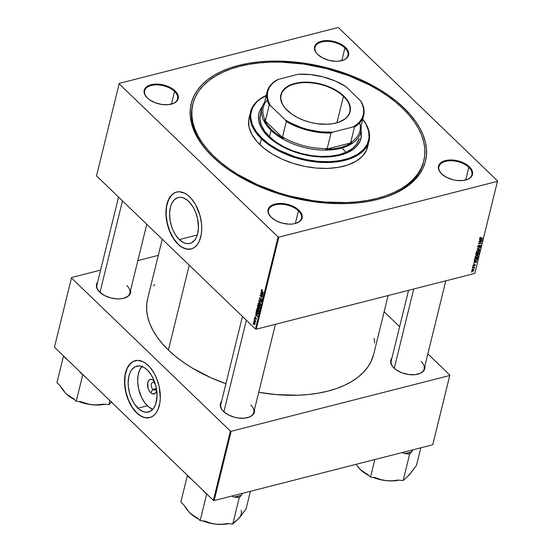 <?xml version="1.0" encoding="UTF-8"?>
<svg xmlns="http://www.w3.org/2000/svg" width="552" height="552" viewBox="0 0 552 552"><rect width="100%" height="100%" fill="white"/><g stroke="black" fill="none" stroke-linecap="round" stroke-linejoin="round"><path stroke-width="0.83" d="M152.911 389.464A3.954 2.277 -104.3 0 0 156.092 386.966A3.954 2.277 75.7 0 1 154.67 390.105A3.954 2.277 75.7 0 1 152.911 389.464L155.912 388.698L152.911 389.464A3.954 2.277 75.7 0 1 151.282 385.393A3.954 2.277 75.7 0 1 152.718 382.439A3.954 2.277 75.7 0 1 154.477 383.081L153.587 380.625A7.5 4.312 75.7 0 1 154.588 381.811L153.587 380.625L154.477 383.081A3.954 2.277 75.7 0 1 155.464 384.509A3.954 2.277 -104.3 0 0 154.477 383.081A3.954 2.277 -104.3 0 0 151.414 384.075A3.954 2.277 -104.3 0 0 152.911 389.464L150.613 392.734L152.911 389.464M156.616 389.76A7.5 4.312 75.7 0 1 150.613 392.734L149.068 390.678L147.991 388.015L147.77 382.508L148.674 380.514L150.089 379.452L151.814 379.493L153.587 380.625A7.5 4.312 75.7 0 0 147.77 382.508A7.5 4.312 75.7 0 0 150.613 392.734L152.38 393.866L154.87 393.507L156.05 391.948L156.63 389.588M141.885 366.48A23.688 13.621 -104.3 0 0 147.405 405.782L137.91 408.204A23.688 13.621 75.7 0 1 128.181 383.847A23.688 13.621 75.7 0 1 136.744 366.155A23.688 13.621 75.7 0 1 147.294 369.999L151.055 374.642L154.091 380.528L156.133 387.152L157.03 396.143L155.733 404.064L153.421 408.57L150.178 411.392L146.287 412.296L143.492 411.785L139.27 409.405L134.15 403.567L131.114 397.675L129.63 393.307L128.347 386.503L128.174 382.06L128.947 375.947L130.127 372.476L131.783 369.64L135.026 366.811L138.918 365.907L141.712 366.418L144.541 367.798L147.294 369.999A23.688 13.621 75.7 0 1 157.03 394.363A23.688 13.621 75.7 0 1 148.46 412.054A23.688 13.621 75.7 0 1 137.91 408.204L147.405 405.782A23.688 13.621 -104.3 0 0 152.814 409.301M136.786 412.799A29.38 16.891 -104.3 0 0 149.778 417.595L147.17 417.871L143.706 417.243L140.201 415.525L136.786 412.799A29.38 16.891 -104.3 0 1 124.711 382.653A29.38 16.891 -104.3 0 1 135.247 360.656L133.204 361.457L130.41 363.54L127.126 368.474L125.18 375.187L124.731 383.095L125.821 391.52L128.354 399.738L132.114 407.045L136.786 412.799M148.246 365.452A29.38 16.891 75.7 0 1 160.315 395.667A29.38 16.891 75.7 0 1 149.689 417.616A29.38 16.891 75.7 0 1 136.606 412.848L141.767 416.56L145.273 417.74L150.282 417.443L153.27 415.884L155.843 413.289L157.9 409.777L159.852 403.063L160.321 397.882L159.211 386.731L156.671 378.513L154.284 373.497L149.875 367.163L146.556 363.968L143.078 361.732L137.855 360.38L133.025 361.498L129.002 365.003L126.139 370.585L125 375.229L124.524 380.411L125.642 391.568L128.174 399.786L131.935 407.086L136.606 412.848A29.38 16.891 75.7 0 1 124.531 382.626A29.38 16.891 75.7 0 1 135.157 360.684A29.38 16.891 75.7 0 1 148.246 365.452M188.708 201.383A23.688 13.621 75.7 0 1 198.444 225.747A23.688 13.621 75.7 0 1 189.874 243.439A23.688 13.621 75.7 0 1 179.324 239.589L197.292 235.007L179.324 239.589L175.564 234.952L173.445 231.136L171.727 226.906L170.057 220.165L169.588 213.445L170.368 207.331L171.541 203.86L174.19 199.879L177.682 197.678L180.338 197.299L183.126 197.802L187.349 200.19L190.026 202.763L193.579 207.869L195.505 211.913L197.547 218.537L198.444 227.527L197.671 233.641L196.491 237.118L194.835 239.954L191.599 242.776L189.053 243.598L186.314 243.535L183.492 242.59L179.324 239.589A23.688 13.621 75.7 0 1 169.595 215.232A23.688 13.621 75.7 0 1 178.165 197.54A23.688 13.621 75.7 0 1 188.708 201.383M178.199 244.184A29.38 16.891 -104.3 0 0 191.192 248.98L188.591 249.256L185.12 248.628L181.615 246.916L178.199 244.184A29.38 16.891 -104.3 0 1 166.131 214.045A29.38 16.891 -104.3 0 1 176.668 192.041L174.618 192.841L171.824 194.925L168.546 199.858L166.594 206.572L166.145 214.48L167.235 222.904L169.768 231.122L173.535 238.429L178.199 244.184M189.66 196.836A29.38 16.891 75.7 0 1 201.728 227.058A29.38 16.891 75.7 0 1 191.102 249A29.38 16.891 75.7 0 1 178.02 244.232L181.435 246.958L186.693 249.124L191.703 248.828L194.69 247.268L197.257 244.681L199.313 241.162L201.266 234.448L201.735 229.273L201.521 223.753L199.934 215.314L195.698 204.882L191.296 198.547L187.97 195.353L184.492 193.117L179.269 191.765L175.978 192.241L172.99 193.8L169.319 198.037L166.904 204.212L165.945 211.795L166.525 220.131L169.588 231.171L173.356 238.471L178.02 244.232A29.38 16.891 75.7 0 1 165.945 214.01A29.38 16.891 75.7 0 1 176.578 192.068A29.38 16.891 75.7 0 1 189.66 196.836M342.406 60.472A16.946 9.439 13.8 0 0 344.917 47.976L345.476 47.403A17.512 9.757 -166.2 0 1 342.647 60.396A17.512 9.757 -166.2 0 1 317.704 54.489L322.623 57.946L328.909 60.334L335.602 61.293L338.783 61.182L344.2 59.795L346.235 58.581L348.547 55.317L348.747 53.406L347.18 49.369L343.24 45.574L337.527 42.594L334.27 41.559L327.577 40.6L321.492 41.221L318.98 42.097L315.482 44.829L314.433 48.486L315.999 52.523L317.704 54.489A17.512 9.757 -166.2 0 1 317.414 54.199A17.512 9.757 -166.2 0 1 321.699 41.165A17.512 9.757 -166.2 0 1 345.476 47.403L344.917 47.976A16.946 9.439 -166.2 0 1 347.939 55.448A16.946 9.439 -166.2 0 1 342.406 60.472M466.302 179.848A16.946 9.439 13.8 0 0 468.814 167.346L469.372 166.773A17.512 9.757 -166.2 0 1 466.543 179.773A17.512 9.757 -166.2 0 1 441.6 173.866L446.52 177.316L452.806 179.704L456.166 180.38L462.679 180.552L468.096 179.172L470.125 177.951L471.594 176.44L472.643 172.776L471.077 168.739L467.137 164.945L464.453 163.323L458.167 160.936L454.807 160.259L448.293 160.087L442.876 161.467L439.378 164.199L438.529 165.945L438.792 169.871L441.6 173.866A17.512 9.757 -166.2 0 1 441.31 173.57A17.512 9.757 -166.2 0 1 445.595 160.542A17.512 9.757 -166.2 0 1 469.372 166.773L468.814 167.346A16.946 9.439 -166.2 0 1 471.836 174.818A16.946 9.439 -166.2 0 1 466.302 179.848M295.927 223.325A16.946 9.439 13.8 0 0 298.432 210.829L298.991 210.257A17.512 9.757 -166.2 0 1 296.169 223.256A17.512 9.757 -166.2 0 1 271.225 217.343L276.145 220.8L282.431 223.187L289.124 224.147L292.305 224.036L295.203 223.532L299.75 221.435L302.068 218.178L302.261 216.26L300.695 212.223L296.755 208.428L294.071 206.807L291.042 205.447L284.425 203.743L277.911 203.571L272.495 204.951L268.996 207.683L268.148 209.429L268.417 213.355L271.225 217.343A17.512 9.757 -166.2 0 1 270.928 217.053A17.512 9.757 -166.2 0 1 275.22 204.019A17.512 9.757 -166.2 0 1 298.991 210.257L298.432 210.829A16.946 9.439 -166.2 0 1 301.454 218.302A16.946 9.439 -166.2 0 1 295.927 223.325M172.031 103.955A16.946 9.439 13.8 0 0 174.535 91.453L175.094 90.887A17.512 9.757 -166.2 0 1 172.272 103.879A17.512 9.757 -166.2 0 1 147.329 97.973L149.564 99.802L155.278 102.782L161.895 104.487L168.408 104.659L173.825 103.279L175.853 102.058L178.172 98.801L178.365 96.89L176.799 92.853L175.094 90.887L170.175 87.43L163.889 85.042L157.196 84.083L154.015 84.194L148.598 85.581L145.1 88.306L144.251 90.059L144.52 93.978L147.329 97.973A17.512 9.757 -166.2 0 1 147.032 97.683A17.512 9.757 -166.2 0 1 151.324 84.649A17.512 9.757 -166.2 0 1 175.094 90.887L174.535 91.453A16.946 9.439 -166.2 0 1 177.558 98.925A16.946 9.439 -166.2 0 1 172.031 103.955M295.32 223.498L298.432 210.829L295.32 223.498M465.702 180.014L468.814 167.346L465.702 180.014M341.805 60.644L344.917 47.976L341.805 60.644M171.424 104.128L174.535 91.453L171.424 104.128M124.345 298.087A16.946 9.439 13.8 0 0 126.85 285.591A16.946 9.439 -166.2 0 1 129.879 293.064A16.946 9.439 -166.2 0 1 124.345 298.087M130.576 290.221A17.512 9.757 -166.2 0 1 124.586 298.018A17.512 9.757 -166.2 0 1 99.643 292.105L104.563 295.561L110.849 297.949L117.541 298.908L120.722 298.798L123.627 298.294L128.167 296.196L130.486 292.94L130.576 290.221M248.241 417.464A16.946 9.439 13.8 0 0 250.746 404.961A16.946 9.439 -166.2 0 1 253.775 412.434A16.946 9.439 -166.2 0 1 248.241 417.464M254.472 409.591A17.512 9.757 -166.2 0 1 248.483 417.388A17.512 9.757 -166.2 0 1 223.539 411.481L228.459 414.931L234.745 417.319L238.105 417.995L244.619 418.168L250.035 416.788L252.064 415.566L254.382 412.309L254.472 409.591M418.623 373.98A16.946 9.439 13.8 0 0 421.128 361.477A16.946 9.439 -166.2 0 1 424.15 368.95A16.946 9.439 -166.2 0 1 418.623 373.98M424.847 366.107A17.512 9.757 -166.2 0 1 418.858 373.904A17.512 9.757 -166.2 0 1 393.921 367.998L396.157 369.826L401.87 372.807L408.487 374.511L414.994 374.684L420.417 373.304L422.446 372.082L424.757 368.826L424.847 366.107M423.832 160.791L423.508 162.109A118.928 66.233 -166.2 0 1 383.799 197.692A118.928 66.233 13.8 0 0 423.674 161.425M403.974 107.971A120.626 67.178 -166.2 0 1 384.509 197.464A120.626 67.178 -166.2 0 1 212.727 156.782L220 163.226L228.128 169.381L237.029 175.177L256.797 185.479L278.546 193.745L289.903 197.009L313.039 201.639L335.995 203.612L347.132 203.571L357.896 202.846L368.177 201.439L377.885 199.375L386.924 196.657L395.204 193.324L402.649 189.405L409.184 184.934L414.752 179.959L419.292 174.522L422.763 168.684L425.137 162.495L426.379 156.009L426.489 149.302L425.461 142.437L423.308 135.468L420.044 128.471L415.704 121.509L410.329 114.657L403.974 107.971L396.695 101.52L388.573 95.365L379.672 89.569L359.904 79.267L349.223 74.858L326.798 67.744L303.655 63.107L280.699 61.134L269.562 61.175L258.805 61.9L248.517 63.307L238.809 65.377L229.777 68.089L221.49 71.422L214.045 75.348L207.511 79.812L201.942 84.794L197.402 90.224L193.931 96.069L191.565 102.258L190.316 108.737L190.205 115.444L191.233 122.316L193.393 129.278L196.657 136.282L200.997 143.237L206.365 150.096L212.727 156.782A120.626 67.178 -166.2 0 1 210.698 154.774A120.626 67.178 -166.2 0 1 240.244 65.019A120.626 67.178 -166.2 0 1 403.974 107.971L403.146 108.813L403.974 107.971M147.646 298.694L146.777 303.703L146.673 310.176L147.667 316.8L149.744 323.527L152.897 330.275L157.085 336.989L162.267 343.606L168.401 350.058L189.246 265.188L168.401 350.058L175.419 356.281L183.264 362.216L191.848 367.804L210.919 377.747L225.92 383.716A116.389 64.819 13.8 0 1 168.401 350.058A116.389 64.819 13.8 0 1 147.639 298.749L162.26 239.195M256.245 329.199L278.857 237.146L497.435 181.367L474.823 273.419L256.245 329.199L255.472 329.006L96.531 175.867L119.142 83.807L278.084 236.946L255.472 329.006L96.531 175.867L119.142 83.807L119.266 83.38L337.838 27.6L338.611 27.8L497.552 180.939L474.823 273.419L256.245 329.199L255.472 329.006L278.084 236.946L119.142 83.807L119.266 83.38L337.838 27.6L338.611 27.8L497.552 180.939L497.435 181.367L278.857 237.146L278.084 236.946L278.857 237.146L256.245 329.199M472.664 266.83L473.174 266.45L472.664 266.83M472.112 269.065L472.622 268.686L472.112 269.065M475.051 256.956L475.534 257.894L477.031 257.701L478.108 256.68L478.032 255.659L475.81 255.921L475.086 256.832L475.217 257.708L476.528 257.881L478.198 256.425L477.956 255.597L476.673 255.514L475.051 256.956L475.527 257.404M474.016 261.303L474.775 261.475L474.499 262.607L473.533 263.263L476.88 261.62L474.106 260.944L474.775 261.475L474.499 262.607L473.533 263.263L476.88 261.62L474.106 260.944L474.016 261.303M475.693 254.472L476.1 255.169L477.176 254.582L478.06 254.748L479.012 252.933L476.01 253.195L475.693 254.472L476.445 255.141L478.653 254.21L479.012 252.933L476.01 253.195L475.693 254.472L476.445 255.141M477.011 249.111L479.805 249.704L479.895 249.345L477.501 248.835L480.371 247.399L477.011 249.111L479.805 249.704L479.895 249.345L477.501 248.835L480.371 247.399L477.011 249.111M480.523 238.333L480.04 238.043L480.806 237.243L479.874 237.698L479.812 238.609L482.648 238.147L480.523 238.333L480.04 238.043L480.806 237.243L479.674 238.119L480.364 238.671L482.565 238.485L482.648 238.147L480.04 238.043M480.364 242.335L478.315 243.811L481.316 243.549L478.846 243.446L481.82 241.507L478.819 241.762L481.282 241.866L478.315 243.811L481.316 243.549L478.846 243.446L481.82 241.507L478.819 241.762L481.282 241.866L480.364 242.335M479.384 239.471L480.143 239.644L479.861 240.775L478.901 241.431L482.241 239.789L479.467 239.106L480.143 239.644L479.861 240.775L478.901 241.431L482.144 240.196L482.241 239.789L479.467 239.106L479.384 239.471M479.633 247.11L480.619 246.323L480.606 245.281L479.743 245.461L478.336 246.972L477.997 246.358L478.915 245.274L477.832 245.992L477.57 246.896L478.191 247.317L480.35 245.626L479.633 247.11L480.764 245.944L480.157 245.267L478.336 246.972L477.97 246.461L478.915 245.274L477.611 246.53L478.287 247.296L480.095 245.592L480.406 246.026L479.633 247.11M476.348 251.65L476.521 252.409L477.673 252.609L479.26 251.629L479.336 250.36L477.853 250.242L476.583 251.146L476.514 252.409L477.832 252.575L479.495 251.119L479.253 250.291L477.977 250.208L476.348 251.65L476.831 252.098L476.466 251.346L477.88 250.546L478.95 250.615L478.446 250.125L479.136 251.201L477.949 252.236L476.714 251.581L477.646 250.318L478.736 250.504L479.136 251.201L478.301 252.105L477.052 252.236L476.714 251.581M473.947 264.712L473.195 264.905L473.085 265.967L474.782 264.774L474.409 265.912L475.093 265.429L474.941 264.429L473.264 265.609L473.94 264.401L472.974 265.395L473.443 266.009L474.589 264.85L475.01 265.043L474.409 265.912L475.293 264.981L474.81 264.449L473.499 265.678L473.257 265.333L473.947 264.712M474.423 259.937L475.962 260.468L475.679 260.199L475.962 260.468L477.376 259.454L477.708 258.239L474.706 258.502L474.444 260.047L475.438 260.551L477.107 259.833L477.708 258.239L474.706 258.502L474.589 260.296M471.705 270.57L472.857 271.239L472.567 270.956L472.857 271.239L474.002 270.225L473.223 269.479L474.002 270.225L472.809 269.548L471.691 270.625L471.994 271.239L473.029 271.191L473.989 269.783L472.291 269.776L471.829 271.129M472.429 267.789L473.871 267.727L474.403 268.286L474.161 267.63L474.692 267.258L472.512 267.451L474.403 268.286L474.161 267.63L474.692 267.258L472.429 267.789M471.36 272.129L471.87 271.75L471.36 272.129M254.417 318.552L254.72 318.946L254.417 318.552M253.865 320.795L254.175 321.181L253.865 320.795M256.811 308.644L257.363 310.79L258.17 311.604L258.874 311.583L258.929 309.796L257.522 308.147L256.811 308.644L257.915 308.361L256.811 308.644L257.798 311.307L259.081 311.183L258.971 309.907L258.067 308.499L256.811 308.644L257.211 308.14M255.776 313.032L256.3 314.019L256.018 315.151L255.293 314.992L257.68 316.751L255.859 312.673L256.3 314.019L256.018 315.151L255.293 314.992L257.68 316.751L255.776 313.032M257.453 306.201L257.805 307.657L259.509 308.954L259.909 307.664L257.763 304.925L257.453 306.201L257.805 306.112L257.453 306.201L257.936 307.802L258.495 307.85L258.943 308.823L259.564 308.885L259.909 307.664L257.763 304.925L257.453 306.201M258.771 300.84L260.703 304.428L259.13 300.992L261.268 302.123L258.874 300.412L260.703 304.428L259.13 300.992L261.268 302.123L258.874 300.412L258.771 300.84M262.021 290.932L261.703 290.083L262.303 289.869L261.572 289.524L261.503 290.566L263.463 293.209L261.703 290.083L262.303 289.869L261.441 289.807L261.889 291.201L263.463 293.209L262.021 290.932M261.627 295.789L260.158 295.189L260.068 295.541L262.214 298.273L260.475 295.63L262.635 296.583L262.717 296.231L260.572 293.491L262.31 296.134L260.158 295.189L260.068 295.541L262.214 298.273L260.475 295.63L262.635 296.583L262.717 296.231L260.572 293.491L262.31 296.134L261.627 295.789M261.137 291.201L261.662 292.187L261.386 293.319L260.654 293.16L263.042 294.92L261.227 290.835L261.662 292.187L261.386 293.319L260.654 293.16L263.042 294.92L261.137 291.201M260.765 301.006L261.524 301.033L261.655 299.915L260.965 299.06L259.82 299.474L259.661 298.404L260.385 297.976L259.764 297.659L259.55 299.536L260.233 300.088L261.144 299.529L261.358 300.557L260.716 300.957L261.655 300.709L261.268 299.232L259.861 299.515L259.633 298.501L260.385 297.976L259.371 298.218L260.378 297.963L259.371 298.218L259.799 299.867L261.2 299.577L261.393 300.44L260.716 300.957L261.655 300.716M258.115 303.338L258.667 305.491L260.178 306.284L260.192 304.387L258.826 302.848L258.115 303.338L259.219 303.062L258.115 303.338L259.102 306.008L260.385 305.884L260.275 304.607L259.371 303.193L258.115 303.338L258.515 302.834M255.479 317.221L254.934 316.703L254.776 317.911L255.286 318.463L256.066 318.145L255.721 319.201L256.149 319.346L256.287 318.007L255.038 317.917L255.5 316.834L254.741 317.083L255.031 318.325L256.066 318.145L255.721 319.201L256.411 318.932L256.107 317.779L255.252 318.049L254.948 317.296L255.479 317.221L254.948 317.296M256.231 311.176L256.666 313.288L258.067 314.343L258.612 312.963L256.459 310.231L256.156 311.735L257.204 313.971L258.281 314.136L258.612 312.963L256.459 310.231L256.231 311.176M253.471 322.258L253.63 323.396L254.762 324.562L255.162 323.9L254.824 322.741L253.941 321.864L253.471 322.258L254.272 322.051L253.471 322.258L254.237 324.279L255.121 324.176L254.327 322.106L253.471 322.258L254.327 322.106M254.182 319.518L255.548 322.154L255.417 321.091L255.742 321.505L255.824 321.167L254.265 319.18L255.548 322.154L255.417 321.091L255.742 321.505L255.824 321.167L254.182 319.518M253.113 323.858L253.423 324.252L253.113 323.858M214.162 500.554L231.178 431.284L449.749 375.498L432.733 444.767L214.162 500.554L213.389 500.353L54.448 347.215L71.463 277.946L230.405 431.084L213.389 500.353L54.448 347.215L71.581 277.518L100.609 270.107L71.581 277.518L71.463 277.946L230.405 431.084L231.178 431.284L230.405 431.084L213.389 500.353L214.162 500.554L432.733 444.767L449.749 375.498L231.178 431.284L214.162 500.554M384.137 311.742L399.627 326.667L384.137 311.742M427.855 353.866L449.866 375.07L432.858 444.339L449.866 375.07L449.749 375.498L449.866 375.07L427.855 353.866M137.848 260.606L158.286 255.39L137.848 260.606M391.927 358.027L390.844 360.083L390.65 361.995L392.217 366.031L393.921 367.998A17.512 9.757 -166.2 0 1 393.624 367.708A17.512 9.757 -166.2 0 1 391.927 358.027M221.552 401.504L220.469 403.56L220.269 405.478L221.835 409.515L223.539 411.481A17.512 9.757 -166.2 0 1 223.243 411.192A17.512 9.757 -166.2 0 1 221.552 401.504M97.656 282.134L96.572 284.19L96.372 286.102L96.835 288.116L99.643 292.105A17.512 9.757 -166.2 0 1 99.346 291.815A17.512 9.757 -166.2 0 1 97.656 282.134M154.636 284.473L153.615 285.839M388.118 295.548L373.697 354.274A116.389 64.819 13.8 0 1 258.715 392.306L276.345 394.618L298.087 395.204L308.471 394.507L318.394 393.148L327.757 391.154L336.478 388.532L344.469 385.317L351.652 381.536L357.958 377.223L363.333 372.421L367.715 367.177L371.061 361.539L373.704 354.218M374.656 342.847L374.104 338.383M99.526 291.994A16.946 9.439 -166.2 0 1 96.952 284.977L118.549 197.071M393.797 367.88A16.946 9.439 -166.2 0 1 391.23 360.863L408.556 290.331M223.422 411.364A16.946 9.439 -166.2 0 1 220.848 404.347L242.445 316.448M211.223 155.305A118.928 66.233 -166.2 0 1 192.517 105.37A118.928 66.233 -166.2 0 1 192.689 104.694A118.928 66.233 13.8 0 0 211.223 155.305M497.552 180.939L474.823 273.419L497.552 180.939M147.211 97.856A16.946 9.439 -166.2 0 1 144.638 90.838A16.946 9.439 -166.2 0 1 157.051 84.87A16.946 9.439 -166.2 0 1 174.535 91.453A16.946 9.439 13.8 0 0 151.655 85.387A16.946 9.439 13.8 0 0 147.211 97.856M317.586 54.379A16.946 9.439 -166.2 0 1 315.019 47.362A16.946 9.439 -166.2 0 1 327.426 41.386A16.946 9.439 -166.2 0 1 344.917 47.976A16.946 9.439 13.8 0 0 322.03 41.911A16.946 9.439 13.8 0 0 317.586 54.379M441.483 173.749A16.946 9.439 -166.2 0 1 438.916 166.732A16.946 9.439 -166.2 0 1 451.322 160.763A16.946 9.439 -166.2 0 1 468.814 167.346A16.946 9.439 13.8 0 0 445.926 161.281A16.946 9.439 13.8 0 0 441.483 173.749M271.108 217.233A16.946 9.439 -166.2 0 1 268.534 210.215A16.946 9.439 -166.2 0 1 280.94 204.24A16.946 9.439 -166.2 0 1 298.432 210.829A16.946 9.439 13.8 0 0 275.551 204.764A16.946 9.439 13.8 0 0 271.108 217.233M142.271 366.073L139.621 370.047L138.048 375.457L137.69 381.839L138.566 388.629L141.526 397.323L144.831 402.85L148.764 406.983L152.987 409.363M262.179 296.058L261.669 296.189L262.179 296.058M261.524 295.748L260.965 295.893L261.524 295.748M260.944 295.513L260.475 295.63L260.944 295.513M260.647 295.389L260.068 295.541L260.647 295.389M261.041 293.064L260.654 293.16L261.041 293.064M261.738 293.229L261.386 293.319L261.738 293.229M261.883 292.629L263.069 294.375L261.662 293.533L262.124 292.567L262.855 294.43L261.662 293.533L261.883 292.629M261.703 290.083L262.048 289.993M262.103 289.641L261.441 289.807M259.75 297.666L259.371 298.218M259.633 298.501L259.978 298.094M260.123 299.612L261.331 299.301M260.413 299.37L261.896 299.156M261.268 299.232L260.682 299.129M261.393 300.44L260.827 300.654M259.799 299.867L260.592 299.853M260.185 301.351L259.757 301.454L260.185 301.351M259.537 300.888L259.13 300.992L259.537 300.888M259.964 306.401L260.385 305.884M260.123 305.615L259.102 306.008L259.481 305.911L258.377 303.621L259.281 303.517L260.434 305.539L259.205 305.698L258.377 304.2L258.377 303.621L259.599 303.434L260.144 305.511L259.205 305.698M258.943 308.823L259.564 308.885M258.715 307.795L258.909 306.822L259.868 307.602L259.012 308.485L258.778 307.367L259.198 306.753L259.44 308.244L259.012 308.485L258.715 307.823M257.936 307.802L258.495 307.85M257.936 305.58L258.943 306.429L258.84 307.119L258.019 307.478L257.936 305.58L258.66 306.505L257.977 307.436L257.936 305.58M259.44 308.244L259.012 308.485M255.286 318.042L256.107 317.779M255.721 319.201L256.411 318.932M256.211 318.718L255.776 318.842M256.259 317.966L255.886 318.049M255.748 318.145L255.031 318.325L255.748 318.145M255.528 316.882L254.741 317.083L255.528 316.882M255.5 316.834L254.741 317.083M255.679 314.895L255.293 314.992L255.679 314.895M256.37 315.061L256.018 315.151L256.37 315.061M256.521 314.461L257.708 316.213L256.3 315.364L256.763 314.398L257.487 316.268L256.3 315.364L256.521 314.461M258.019 313.846L257.204 313.971L257.584 313.874L256.632 310.886L258.564 312.908L258.019 313.846L257.301 313.653L256.528 312.418L256.921 310.81L258.274 312.977L258.019 313.846L257.301 313.653M258.66 311.707L259.081 311.183M258.819 310.921L257.798 311.307L258.177 311.211L257.073 308.927L257.977 308.816L259.13 310.838L257.901 311.004L257.08 309.506L257.073 308.927L258.295 308.74L258.84 310.817L257.901 311.004M257.073 308.927L257.977 308.816M254.237 324.279L255.121 324.176M254.272 322.458L255.162 323.9L254.32 323.948L253.678 322.458L254.575 322.382L254.92 323.962L253.81 323.203L253.678 322.458L254.348 322.126M258.377 303.621L259.281 303.517M258.488 307.209L258.019 307.478M254.92 323.962L254.32 323.948M481.544 239.616L482.144 240.196L481.544 239.616M479.626 239.147L480.143 239.644L479.626 239.147M480.461 239.727L481.282 239.934L480.757 239.423L481.861 240.037L481.392 239.582L481.861 240.037L480.24 240.637L480.461 239.727L479.936 239.223L481.861 240.037L480.24 240.637L480.461 239.727M479.702 238.036L480.364 238.671L479.702 238.036M479.674 238.119L480.364 238.671M478.336 246.972L477.97 246.461M480.764 245.944L480.157 245.267M480.095 245.592L480.406 246.026M477.59 246.627L478.287 247.296L477.59 246.627M477.611 246.53L478.287 247.296M479.302 249.214L479.805 249.704L479.302 249.214M478.467 250.125L479.495 251.119L478.467 250.125M477.114 254.134L477.832 254.831L477.114 254.134M477.176 254.582L477.832 254.831M477.646 253.382L478.577 253.299L478.267 253.002L478.439 253.872L477.901 254.5L477.135 254.065L477.508 254.431L477.328 253.085L478.577 253.299L477.901 254.5L477.466 254.327L477.646 253.382M476.279 253.499L477.294 253.416L476.976 253.113L477.121 254.113L476.535 254.81L475.769 254.168L476.059 254.444L476.003 253.237L477.294 253.416L476.535 254.81L476.059 254.444L476.279 253.499M477.901 254.5L477.135 254.065M473.499 265.678L473.257 265.333M475.293 264.981L474.81 264.449M472.947 265.526L473.443 266.009L472.947 265.526M472.974 265.395L473.443 266.009M476.183 261.455L476.776 262.027L476.183 261.455M474.265 260.979L474.775 261.475L474.265 260.979M475.099 261.565L475.921 261.765L475.396 261.262L476.5 261.869L476.024 261.413L476.5 261.869L474.879 262.469L475.099 261.565L474.575 261.055L476.5 261.869L474.879 262.469L475.099 261.565M474.975 258.805L477.28 258.605L476.962 258.301L477.004 259.516L476.059 260.137L474.941 260.026L474.699 258.536L477.28 258.605L476.811 259.757L475.748 260.192L474.851 259.902L474.975 258.805M477.163 255.424L478.198 256.425L477.163 255.424M476.576 255.845L477.646 255.921L477.142 255.431L477.832 256.501L476.645 257.542L475.41 256.887L476.341 255.624L477.646 255.921L477.659 256.866L476.645 257.542L475.582 257.453L475.527 256.597L476.576 255.845M475.534 257.411L475.41 256.887M474.002 270.225L473.899 269.659M472.76 269.866L473.719 270.287L472.94 270.908L471.988 270.501L472.526 269.645L473.568 269.893L473.644 270.459L472.126 270.859L472.76 269.866M473.161 269.479L473.719 270.287M474.541 268.037L474.161 267.63M473.616 267.354L474.189 268.058M478.95 250.615L479.136 251.201M476.535 254.81L476.059 254.444M477.646 255.921L477.832 256.501M343.441 96.338A35.314 19.665 13.8 0 0 295.582 83.745A35.314 19.665 13.8 0 0 286.757 109.938A35.314 19.665 -166.2 0 1 281.154 95.061A35.314 19.665 -166.2 0 1 307.002 82.621A35.314 19.665 -166.2 0 1 343.441 96.338L336.948 122.772L343.441 96.338A35.314 19.665 -166.2 0 1 349.74 111.904A35.314 19.665 -166.2 0 1 337.879 122.489A35.314 19.665 13.8 0 0 343.441 96.338L343.772 95.993L343.441 96.338M287.254 110.421A35.652 19.858 -166.2 0 1 286.654 109.827A35.652 19.858 -166.2 0 1 295.382 83.304A35.652 19.858 -166.2 0 1 343.772 95.993L348.526 102.051L350.127 106.184L350.03 112.111L348.305 115.665L345.317 118.742L338.735 122.206L333.194 123.62L326.977 124.248L316.896 123.682L310.058 122.309L303.434 120.205L297.266 117.452L291.801 114.147L285.37 108.447L282.5 104.362L280.595 98.208L281.699 92.481L285.708 87.671L292.291 84.208L297.832 82.793L304.048 82.165L314.129 82.738L324.321 85.07L330.751 87.513L336.589 90.556L343.772 95.993A35.652 19.858 -166.2 0 1 338.024 122.447A35.652 19.858 -166.2 0 1 287.254 110.421M359.738 122.765A49.721 27.69 -166.2 0 1 350.699 142.519L352.017 142.609A50.287 28.007 -166.2 0 1 325.666 149.337L327.205 148.516A49.721 27.69 -166.2 0 1 282.514 136.993L283.438 138.448A50.287 28.007 -166.2 0 1 271.618 129.789L271.06 130.355A50.846 28.318 13.8 0 0 328.557 150.047A50.846 28.318 13.8 0 0 361.07 126.166A50.846 28.318 -166.2 0 1 360.753 132.197A50.846 28.318 -166.2 0 1 323.527 150.109A50.846 28.318 -166.2 0 1 271.06 130.355L269.493 136.737L271.06 130.355A50.846 28.318 -166.2 0 1 261.993 107.944A50.846 28.318 -166.2 0 1 264.505 102.444A50.846 28.318 13.8 0 0 271.06 130.355L271.618 129.789L277.042 134.322L283.438 138.448L264.284 119.984L267.327 124.966L271.618 129.789A50.287 28.007 -166.2 0 1 264.284 119.984L265.429 120.529A49.721 27.69 -166.2 0 1 267.258 100.057M352.017 142.609L325.666 149.337L333.38 148.854L340.474 147.543L346.739 145.445L352.017 142.609L325.666 149.337L327.205 148.516L331.014 133.025L332.725 132.156L353.018 126.981L354.508 127.029L350.699 142.519L352.017 142.609M282.514 136.993L283.438 138.448L264.284 119.984L265.429 120.529L269.238 105.032L270.514 105.701L285.267 119.915L286.322 121.495L282.514 136.993A49.721 27.69 13.8 0 0 327.205 148.516L331.014 133.025A49.721 27.69 -166.2 0 1 286.322 121.495L282.514 136.993M363.685 115.527L359.876 131.017A49.721 27.69 13.8 0 1 350.699 142.519L354.508 127.029L353.018 126.981A49.156 27.372 -166.2 0 0 360.511 100.712L361.567 102.292A49.721 27.69 -166.2 0 1 363.685 115.527A49.721 27.69 -166.2 0 1 354.508 127.029A49.721 27.69 13.8 0 0 361.567 102.292L360.511 100.712L345.759 86.498L335.057 80.93L323.03 76.873L310.493 74.596L298.301 74.258L278.008 79.44L276.297 80.302A49.721 27.69 13.8 0 0 269.238 105.032A49.721 27.69 -166.2 0 1 267.12 91.805A49.721 27.69 -166.2 0 1 276.297 80.302L278.008 79.44L274.392 81.813L271.474 84.553L269.307 87.609L267.92 90.935L267.347 94.468L267.596 98.146L268.658 101.913L270.514 105.701L285.267 119.915L290.407 122.868L301.868 127.726L307.995 129.547L320.533 131.818L332.725 132.156L353.018 126.981L356.633 124.6L359.552 121.861L361.719 118.804L363.106 115.478L363.678 111.952L363.43 108.268L362.367 104.5L360.511 100.712L345.759 86.498A49.156 27.372 -166.2 0 0 298.301 74.258L278.008 79.44A49.156 27.372 -166.2 0 0 270.514 105.701L269.238 105.032L265.429 120.529A49.721 27.69 13.8 0 1 263.311 107.302L267.12 91.805M286.322 121.495A49.721 27.69 13.8 0 0 331.014 133.025L332.725 132.156A49.156 27.372 -166.2 0 1 285.267 119.915L286.322 121.495M360.884 138.752A52.544 29.263 13.8 0 0 360.932 131.369M361.029 130.817A52.544 29.263 -166.2 0 1 360.946 138.524A52.544 29.263 -166.2 0 1 322.478 157.037A52.544 29.263 -166.2 0 1 268.265 136.627L265.491 133.715L261.262 127.698L258.902 121.612L258.502 115.699L259.047 112.877L260.075 110.179L262.386 106.591A52.544 29.263 -166.2 0 0 258.888 113.464A52.544 29.263 -166.2 0 0 268.265 136.627L278.85 144.638L292.111 151.048L301.882 154.146L311.963 156.168L326.812 157.01L340.204 155.181L347.753 152.545L353.839 148.888L356.268 146.722L359.759 141.809L361.332 136.289L360.932 130.375M250.546 111.897L249.09 117.817A61.017 33.982 13.8 0 0 259.978 144.721L261.434 138.793A61.017 33.982 -166.2 0 1 250.546 111.897A61.017 33.982 -166.2 0 1 266.216 95.455A61.017 33.982 13.8 0 0 261.434 138.793L261.993 138.228A60.451 33.672 -166.2 0 1 266.202 95.537M213.741 157.748L214.066 156.437A118.928 66.233 -166.2 0 1 192.848 104.004A118.928 66.233 -166.2 0 1 279.919 62.107A118.928 66.233 -166.2 0 1 402.629 108.309A118.928 66.233 -166.2 0 1 423.846 160.742A118.928 66.233 -166.2 0 1 336.782 202.639A118.928 66.233 -166.2 0 1 214.066 156.437L213.741 157.748M345.973 152.345A50.846 28.318 13.8 0 0 342.233 148.246L344.91 151.062M359.179 138.6L359.186 138.58A50.846 28.318 -166.2 0 1 321.961 156.492A50.846 28.318 -166.2 0 1 269.493 136.737A50.846 28.318 -166.2 0 1 260.42 114.319L261.993 107.944M214.066 156.437L221.242 162.792L229.252 168.864L238.029 174.577L257.522 184.734L278.96 192.883L290.159 196.098L312.977 200.666L324.369 201.977L346.587 202.57L357.199 201.853L367.335 200.473L376.906 198.43L385.82 195.753L393.983 192.469L401.325 188.605L407.769 184.195L413.255 179.29L417.733 173.928L421.155 168.174L423.494 162.067L424.723 155.678L424.833 149.068L423.819 142.292L421.693 135.419L418.471 128.526L414.193 121.661L408.894 114.906L402.629 108.309L395.46 101.954L387.442 95.889L378.672 90.176L369.219 84.863L348.65 75.665L326.536 68.648L303.724 64.08L281.085 62.134L270.107 62.176L259.502 62.893L249.359 64.273L239.789 66.316L230.881 68.993L222.711 72.277L215.37 76.148L208.925 80.551L203.44 85.456L198.962 90.818L195.539 96.579L193.2 102.679L191.972 109.068L191.868 115.678L192.883 122.454L195.008 129.327L198.223 136.227L202.501 143.085L207.8 149.847L214.066 156.437M368.06 144.334L366.224 150.737L362.174 156.444L356.054 161.225L348.098 164.889L338.611 167.311L327.971 168.388L316.565 168.084L304.856 166.407L293.271 163.42L282.272 159.238L272.267 154.029L263.656 147.984L256.763 141.34L251.85 134.35L249.104 127.284L248.642 120.419L249.269 117.141M259.978 144.721A61.017 33.982 13.8 0 0 322.934 168.422A61.017 33.982 13.8 0 0 367.604 146.929L369.06 141.001A61.017 33.982 -166.2 0 1 324.39 162.502A61.017 33.982 -166.2 0 1 261.434 138.793L259.978 144.721M266.388 95.448L259.378 99.65L256.59 102.148L252.575 107.799L250.76 114.147L250.705 117.507L252.305 124.441L256.114 131.438L261.993 138.228L261.434 138.793A61.017 33.982 13.8 0 0 341.35 161.149A61.017 33.982 13.8 0 0 362.788 119.177A61.017 33.982 -166.2 0 1 369.06 141.001M261.993 138.228L269.714 144.541L278.974 150.144L294.975 156.747L306.45 159.707L318.062 161.37L329.351 161.674L339.901 160.611L349.299 158.21L357.178 154.574L363.244 149.84L367.259 144.189L369.074 137.841L368.612 131.038L365.893 124.034L362.767 119.253A60.451 33.672 -166.2 0 1 340.832 160.439A60.451 33.672 -166.2 0 1 261.993 138.228M258.833 113.691A52.544 29.263 13.8 0 1 262.214 107.116L259.964 110.635M361.222 136.744L360.822 130.831M359.193 138.559L356.571 144.217L352.314 148.605L346.421 152.145L339.114 154.691L330.689 156.154L321.457 156.478L311.783 155.65L302.027 153.697L292.574 150.696L283.783 146.763L275.986 142.05L269.493 136.737L264.553 131.031L261.344 125.145L259.999 119.315L260.572 113.753M99.981 292.429L122.475 200.859L99.981 292.429M65.619 393.252L69.69 396.584L73.319 398.434L76.245 401.249L81.185 401.766L86.443 403.691L92.108 404.782A28.987 16.146 13.8 0 0 104.811 404.25L99.319 404.975L92.108 404.782A28.987 16.146 13.8 0 1 78.729 401.504L88.396 404.25L95.061 404.968L103.928 404.154L108.868 404.678L111.828 401.856L108.868 404.678L109.869 400.607L108.868 404.678L103.928 404.154L95.061 404.968L89.217 404.354L81.185 401.766L76.245 401.249L82.738 374.815L79.812 372A31.243 17.402 13.8 0 0 80.585 372.4L82.738 374.815L76.245 401.249L73.319 398.434L69.69 396.584L66.15 393.776A28.987 16.146 13.8 0 0 74.568 399.627L66.15 393.776L62.845 389.995L59.871 385.468L56.946 382.653L63.439 356.226L66.157 358.496A31.243 17.402 13.8 0 0 66.364 359.041L63.439 356.226L56.946 382.653L59.871 385.468L65.653 393.286A28.987 16.146 13.8 0 0 66.15 393.776L65.653 393.286A28.987 16.146 13.8 0 1 65.64 393.265M82.738 374.815L83.138 374.856L82.738 374.815M413.738 289.007L394.259 368.315L413.738 289.007M407.631 476.431L410.578 473.333L416.477 465.405L420.796 447.817L416.477 465.405L409.363 474.81L403.146 480.564L398.206 480.047L392.286 480.799L386.379 480.675L380.714 479.578L375.457 477.652L370.516 477.135L367.597 474.32L363.961 472.477L360.421 469.662L356.026 464.349L359.925 469.172A28.987 16.146 13.8 0 0 360.421 469.662L368.839 475.52A28.987 16.146 13.8 0 1 360.421 469.662L359.938 469.179A28.987 16.146 13.8 0 1 359.911 469.159M374.836 459.547L370.516 477.135L374.836 459.547M402.111 452.564L404.692 453.613L409.632 454.137L403.146 480.564L409.632 454.137L412.979 449.783L411.654 451.84L404.692 453.613L409.632 454.137L411.654 451.84A31.243 17.402 13.8 0 1 404.692 453.613L402.111 452.564M359.897 469.138L363.961 472.477L367.597 474.32L370.516 477.135L375.457 477.652L380.714 479.578L386.379 480.675L393.597 480.868L399.089 480.143A28.987 16.146 13.8 0 1 386.379 480.675L378.969 479.329L373 477.397A28.987 16.146 13.8 0 0 386.379 480.675L392.286 480.799L398.206 480.047L403.146 480.564L409.363 474.81M246.371 320.229L223.877 411.799L246.371 320.229M190.261 478.411L190.882 478.667L190.261 478.411A31.243 17.402 -166.2 0 1 190.047 477.866A31.243 17.402 13.8 0 0 190.261 478.411L187.335 475.596L180.842 502.03L187.335 475.596L190.261 478.411M237.25 519.915L240.21 516.81L246.095 508.889L250.415 491.301L246.095 508.889L238.982 518.293A28.987 16.146 13.8 0 0 241.279 510.255M241.272 495.323L242.597 493.274L241.272 495.323L234.317 497.097L239.257 497.614L241.272 495.323A31.243 17.402 13.8 0 1 234.317 497.097L239.257 497.614L232.765 524.048L239.257 497.614L241.272 495.323M240.265 516.486L237.822 519.522L234.779 521.75L232.765 524.048L227.824 523.531L221.897 524.283L216.004 524.158L210.319 523.061L205.082 521.136L200.141 520.619L197.216 517.804L193.586 515.961L190.047 513.146L186.742 509.365L183.768 504.845L180.842 502.03L183.768 504.845L189.55 512.656A28.987 16.146 13.8 0 0 190.047 513.146L198.465 519.004A28.987 16.146 13.8 0 1 190.047 513.146L189.557 512.663A28.987 16.146 13.8 0 1 189.536 512.642M203.226 490.555L206.627 494.185L200.141 520.619L206.627 494.185L207.034 494.226L203.709 491.37A31.243 17.402 13.8 0 0 204.482 491.77L203.226 490.555M231.743 496.048L234.317 497.097L231.743 496.048M238.982 518.293L232.765 524.048L227.824 523.531L221.897 524.283L216.004 524.158A28.987 16.146 13.8 0 1 202.625 520.881L208.587 522.813L216.004 524.158L223.215 524.352L228.707 523.62A28.987 16.146 13.8 0 1 216.004 524.158L210.319 523.061L205.082 521.136L200.141 520.619L197.216 517.804L193.586 515.961L189.515 512.622M342.178 60.547L342.647 60.396M466.074 179.924L466.543 179.773M295.7 223.401L296.169 223.256M171.803 104.031L172.272 103.879M124.117 298.163L124.586 298.018M248.014 417.54L248.483 417.388M418.395 374.056L418.858 373.904M393.969 368.06L393.624 367.708M223.588 411.537L223.243 411.192M99.691 292.167L99.346 291.815M147.377 98.035L147.032 97.683M271.273 217.405L270.928 217.053M441.655 173.921L441.31 173.57M317.759 54.551L317.414 54.199M261.834 289.91L262.255 289.8M259.909 298.101L260.385 297.976M261.144 300.778L261.669 300.647M259.826 305.974L260.399 305.829M258.674 303.262L259.274 303.11M259.261 308.589L259.709 308.471M258.274 307.595L258.75 307.471M255.127 317.048L255.514 316.952M256.038 318.952L256.432 318.849M257.881 313.943L258.398 313.805M258.529 311.28L259.095 311.135M257.377 308.561L257.97 308.409M254.755 324.162L255.148 324.058M480.074 238.278L479.729 237.946M478.032 246.923L477.611 246.516M479.005 250.663L478.446 250.125M476.141 254.748L475.727 254.348M474.941 260.026L474.451 259.557M477.708 255.969L477.149 255.431M360.829 138.987L360.946 138.524M192.517 105.37L192.848 104.004M258.778 113.919L258.888 113.464M129.879 293.064L146.77 224.271M424.15 368.95L445.795 280.83M275.42 324.307L253.775 412.434"/></g></svg>
